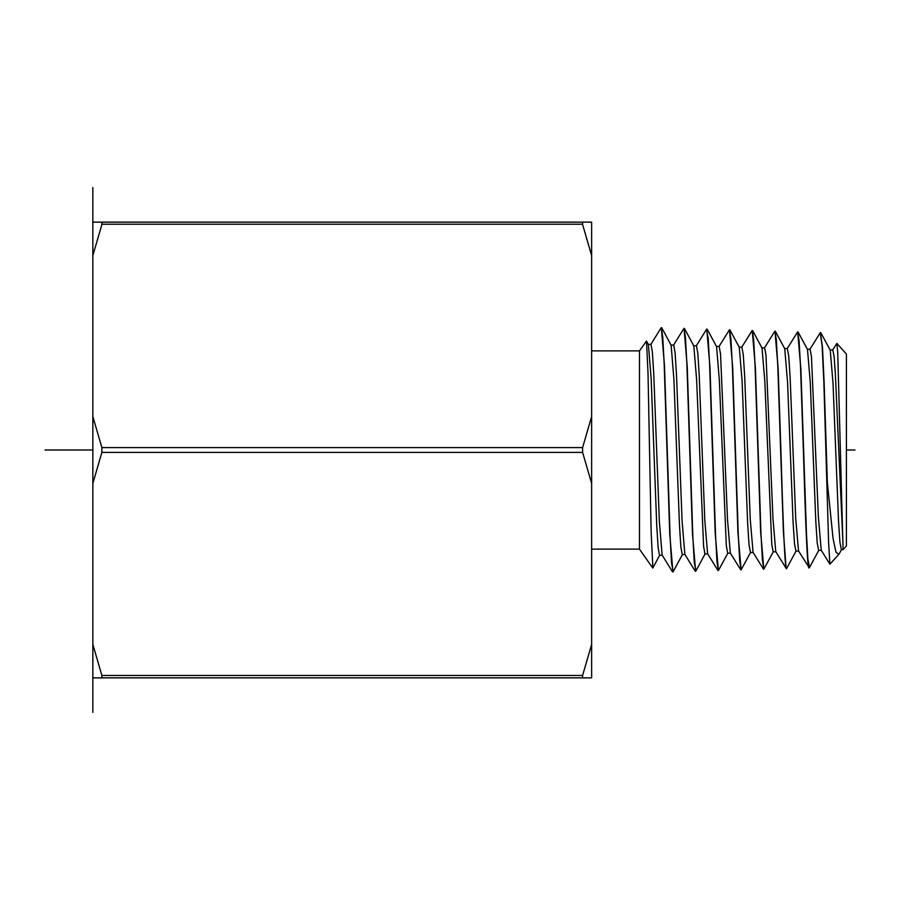 <?xml version="1.0" encoding="UTF-8"?>
<svg xmlns="http://www.w3.org/2000/svg" width="900" height="900" viewBox="0 0 900 900"><rect width="100%" height="100%" fill="white"/><g stroke="black" fill="none" stroke-linecap="round" stroke-linejoin="round"><path stroke-width="1.35" d="M101.88 222.131L582.604 222.131L582.604 224.528L591.637 255.566L591.637 644.434L582.604 675.472L582.604 677.869L92.846 677.869L92.846 222.131L101.88 222.131L101.88 224.528L92.846 255.566M101.88 677.869L101.88 675.472L92.846 644.434M92.846 483.435L101.88 452.396L101.88 447.604L92.846 416.565M101.981 224.213L582.502 224.213M591.637 483.435L582.604 452.396L101.88 452.396M591.637 416.565L582.604 447.604L582.604 452.396M582.604 222.131L591.637 222.131L591.637 255.566M591.637 644.434L591.637 677.869L582.604 677.869M591.637 350.876L639.484 350.876L639.484 549.124L591.637 549.124M639.484 350.876L646.515 341.032L648.034 373.781L651.139 532.012L652.871 567.9M646.504 341.044L648.383 344.543L651.184 378.956L656.752 525.712L658.136 547.661L659.531 555.334M671.13 345.24L673.909 379.451L679.477 525.206L680.861 547.009L682.256 554.625M684.472 328.534L693.832 345.949L696.634 379.868L703.597 546.356L704.981 553.916L707.794 553.871M695.947 570.892L694.249 562.241L692.82 535.961L687.229 366.435L684.045 328.343L685.462 337.601L686.88 363.836L692.482 533.891L695.655 571.298M673.178 571.714L671.512 562.748L670.095 536.467L664.492 365.715L661.32 327.634L662.726 336.814L664.155 363.397L669.746 534.071L672.93 572.006M650.981 344.317L652.376 352.114L653.771 374.287L659.351 521.336L662.141 555.165M673.706 345.026L675.101 352.777L676.496 374.794L682.076 520.841L684.866 554.456M696.431 345.735L697.826 353.43L699.221 375.289L704.801 520.335L707.591 553.759M827.359 490.241L827.359 482.535L833.018 538.189L835.886 551.97L838.789 554.445L829.901 564.199L828.63 543.173L823.883 382.759L822.139 345.904L820.192 332.775M820.406 332.584L822.488 347.321L824.107 382.185L827.359 482.535M787.129 348.728L797.681 331.875L799.099 340.965L800.516 366.491L803.363 450C805.376 517.376 807.345 574.706 809.336 567.36M809.539 567.472L807.885 558.99L806.456 533.329L800.876 369.18L797.681 331.875M786.859 568.058C784.879 575.438 782.899 517.77 780.885 450L778.14 368.325L774.956 331.166L776.363 340.155L777.78 365.861L783.383 531.72L786.139 568.327L786.803 568.215M758.16 450L755.404 367.74L752.22 330.457L753.637 339.446L755.066 365.524L760.646 531.934L763.841 569.183L762.413 560.059L760.995 534.308L758.16 450M741.679 347.31L752.22 330.469M735.435 450L732.69 367.425L729.495 329.749L730.924 338.996L732.352 365.423L737.921 532.507L741.116 569.88L739.688 560.722L738.259 534.533L735.435 450M718.954 346.601L729.495 329.749M706.489 329.411L708.199 338.389L709.616 364.635L715.207 533.351L718.38 570.589L716.974 561.533L715.534 535.14L709.976 367.279L706.77 329.051M838.789 554.445L839.452 553.41M841.376 549.664L839.947 542.385L838.564 521.606L833.006 382.916L830.227 350.201M818.651 550.373L817.222 543.038L815.839 522.113L810.27 382.387L807.491 349.493L798.131 332.077M855 450L846.416 450L846.416 545.918L843.064 549.675L837.72 352.35L836.865 343.418L832.579 350.145M846.416 450L846.416 354.082L836.865 343.406M843.03 544.905L835.357 374.017L834.075 356.197L832.793 349.976L829.98 349.976M821.239 550.238L818.426 517.781L811.462 356.67L810.067 349.267L807.255 349.267M707.22 329.243L716.58 346.657L719.359 380.385L726.311 545.648L727.706 553.207L730.519 553.207M739.271 347.299L742.095 380.914L747.653 523.654L749.048 545.017L750.476 552.499M752.67 330.66L762.03 348.075L764.82 381.397L771.773 544.354L773.156 551.79L775.969 551.79M784.732 348.716L787.545 381.915L793.114 522.641L794.498 543.712L795.926 551.081M716.344 346.444L719.156 346.444L720.551 354.049L727.526 519.806L730.316 553.039L740.678 569.745M741.847 347.152L743.276 354.69L744.671 376.211L750.251 519.289L753.075 552.386M761.805 347.85L764.606 347.85L766.001 355.365L772.976 518.827L775.766 551.632L786.139 568.339M787.298 348.57L788.726 355.984L790.121 377.201L795.701 518.276L798.525 550.969M773.404 551.576L763.841 569.171M750.668 552.274L741.116 569.88M727.942 552.994L718.38 570.589M798.491 550.913L809.291 567.765M92.846 450L45 450M92.846 187.605L92.846 222.131M92.846 677.869L92.846 712.395M582.604 675.472L101.88 675.472M582.604 447.604L101.88 447.604M659.756 555.109L652.826 567.99M671.107 345.218L661.77 327.836M682.47 554.434L673.11 571.826M705.206 553.68L695.835 571.095M650.981 344.363L648.169 344.363M662.344 555.289L659.531 555.289M673.706 345.071L670.894 345.071M685.069 554.58L682.256 554.58M696.431 345.769L693.619 345.769M639.484 549.124L652.725 568.024M839.34 553.601L841.579 549.439M820.856 332.786L830.216 350.201M809.494 567.562L818.854 550.148M821.216 550.204L829.901 564.199M809.854 349.436L820.226 332.73M843.064 549.664L841.342 549.664M818.617 550.373L821.43 550.373M739.069 347.152L741.881 347.152M750.431 552.499L753.244 552.499M784.519 348.57L787.331 348.57M795.893 551.081L798.705 551.081M775.406 331.369L784.766 348.784M729.945 329.951L739.305 347.366M796.129 550.856L786.769 568.271M753.041 552.33L763.414 569.036M764.404 348.019L774.776 331.312M661.163 327.791L650.79 344.498M672.525 571.86L662.153 555.154M683.887 328.489L673.515 345.206M695.25 571.151L684.877 554.445M706.613 329.197L696.24 345.915M717.986 570.454L707.602 553.736"/></g></svg>
